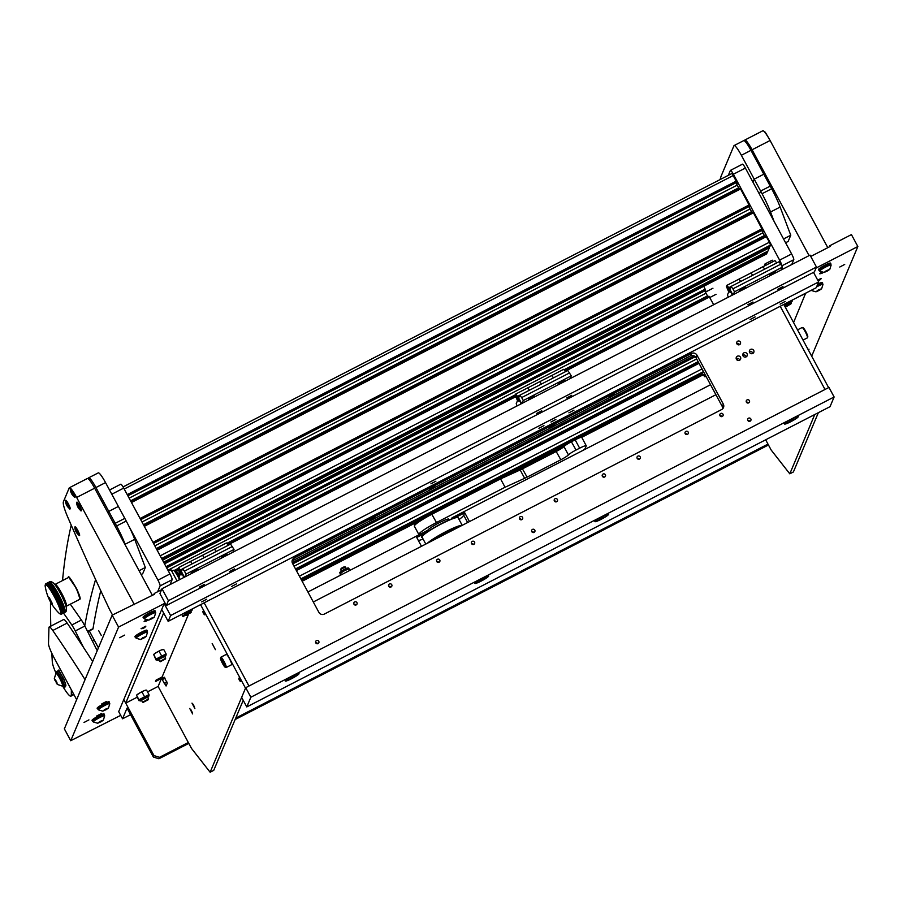 <?xml version="1.0" encoding="UTF-8"?>
<svg xmlns="http://www.w3.org/2000/svg" width="903" height="903" viewBox="0 0 903 903"><rect width="100%" height="100%" fill="white"/><g stroke="black" fill="none" stroke-linecap="round" stroke-linejoin="round"><path stroke-width="1.35" d="M839.767 267.028L844.7 264.432L839.767 267.028M808.298 349.879L809.009 349.201L808.05 349.427M84.013 722.479L88.934 719.883L84.013 722.479M119.693 637.71L124.614 635.114L119.693 637.71M144.119 621.399L146.286 619.853L144.198 621.433A5.463 5.463 0 0 0 147.832 620.135M819.552 273.699L821.719 272.153L819.631 273.733A5.463 5.463 0 0 0 823.265 272.435M145.857 626.14L141.139 628.702A5.463 5.463 0 0 0 145.846 626.174L141.06 628.669M101.475 713.494L96.756 716.056A5.463 5.463 0 0 0 101.452 713.528L96.666 716.023M106.52 701.462L101.858 703.945A5.463 5.463 0 0 0 106.554 701.417L101.768 703.911M428.575 531.043L428.078 530.117L307.912 591.984M451.602 518.92L452.087 517.769L710.537 384.723M816.041 268.044L857.85 246.519L851.427 234.599L829.71 245.774L829.214 246.948M64.373 728.845L112.153 615.169L118.575 627.088L165.08 603.148L164.177 603.622L170.599 615.541L168.15 621.354L161.727 609.435L118.699 711.643L122.548 718.799L130.563 714.679M161.547 589.727L154.278 593.474L154.661 594.197L112.153 615.169M154.278 593.474L153.781 594.648M810.759 256.441L830.094 246.496L829.71 245.774M857.85 246.519L811.684 356.177M64.327 728.755L70.75 740.686L118.575 627.088M70.75 740.686L120.697 715.357M821.29 278.429L817.633 280.009L821.245 278.508M469.47 521.584L464.729 512.78L463.702 515.207A27.293 3.33 -28.3 0 1 459.096 519.564M423.089 539.068A27.293 3.33 -28.3 0 1 418.394 540.57M426.476 532.477L416.734 537.488L421.475 546.292M452.516 518.57L452.087 517.769M455.225 517.667L464.729 512.78M720.097 179.584A4095.003 609.209 62.8 0 1 721.068 176.277L733.925 145.778A13.647 2.032 -117.2 0 1 734.094 145.564L743.7 140.62A13.647 2.032 62.8 0 1 750.969 150.338L741.363 155.282A13.647 2.032 -117.2 0 0 734.094 145.564M759.367 194.055L760.631 191.064L741.363 155.282M760.631 191.064L770.236 186.12L750.969 150.338M785.587 242.76L788.138 241.451L790.757 235.243L780.136 207.058L770.541 212.002A27.304 4.063 -117.2 0 0 762.053 193.716L754.208 179.144L752.944 182.135M783.544 238.956L790.757 235.243M774.052 221.325L770.541 212.002M762.053 193.716L771.659 188.772L763.814 174.2L754.208 179.144M771.659 188.772A27.304 4.063 62.8 0 1 780.136 207.058M100.775 590.731A5460.012 812.271 -117.2 0 0 93.02 628.669A16.378 2.438 62.8 0 1 92.738 629.177L87.726 631.75M95.594 579.512A5460.012 812.271 -117.2 0 0 84.758 625.824M62.521 580.561A4095.003 609.209 62.8 0 1 71.224 525.162M114.489 525.027L115.2 523.322L95.932 487.541A13.647 2.032 -117.2 0 0 88.663 477.822A13.647 2.032 -117.2 0 0 88.494 478.026L88.189 478.737M88.663 477.822L98.269 472.879A13.647 2.032 62.8 0 1 105.538 482.597L95.932 487.541M115.2 523.322L124.806 518.378L105.538 482.597M141.139 574.511L142.708 573.71L145.327 567.502L134.716 539.317L125.111 544.249A27.304 4.063 -117.2 0 0 116.622 525.964L108.778 511.391L108.067 513.096M139.085 570.707L145.327 567.502M125.743 545.92L125.111 544.249M116.622 525.964L126.228 521.02L118.383 506.448L108.778 511.391M126.228 521.02A27.304 4.063 62.8 0 1 134.716 539.317M60.524 673.57L58.955 670.511M64.102 679.835L62.533 676.776M64.271 686.754L64.519 687.025A5.463 5.463 0 0 1 64.136 686.686L64.847 687.409L64.723 686.528M51.832 653.32A4095.003 609.209 -117.2 0 0 52.318 662.08A19.934 2.969 -117.2 0 0 56.065 673.333M62.623 686.077A19.934 2.969 -117.2 0 0 70.931 696.157A19.934 2.969 -117.2 0 0 71.281 695.479A19.934 2.969 -117.2 0 0 71.303 695.118A5460.012 812.271 62.8 0 1 71.36 689.836M83.516 647.451L75.265 630.971A9.561 1.422 -117.2 0 0 71.8 624.989A409.499 60.919 -117.2 0 0 63.492 613.069M50.5 601.917A4095.003 609.209 -117.2 0 0 50.782 626.151M97.208 650.657L84.859 626.027A9.561 1.422 -117.2 0 0 81.394 620.045A409.499 60.919 -117.2 0 0 70.299 604.186M736.622 358.514L737.503 360.162A5.463 0.813 -117.2 0 0 737.616 360.353M791.739 264.545L793.782 259.692L781.817 265.843M781.795 265.809A5.463 0.813 -117.2 0 0 779.616 260.132L733.371 174.245A5.463 0.813 -117.2 0 0 730.471 170.362A5.463 0.813 -117.2 0 0 730.392 170.441L728.326 175.34M779.616 260.132L791.615 253.946L745.37 168.06L733.371 174.245M791.615 253.946A5.463 0.813 62.8 0 1 793.782 259.692M742.401 164.267A5.463 0.813 62.8 0 1 742.469 164.177A5.463 0.813 62.8 0 1 745.37 168.06M89.318 630.937L98.404 647.812M170.069 584.568L172.112 579.715L160.113 585.889A5.463 0.813 -117.2 0 0 157.946 580.155L128.994 526.381M157.653 591.736L160.113 585.889M157.946 580.155L169.956 573.969L123.711 488.094L111.791 494.223M169.956 573.969A5.463 0.813 62.8 0 1 172.112 579.715M120.731 484.29A5.463 0.813 62.8 0 1 120.799 484.2A5.463 0.813 62.8 0 1 123.711 488.094M134.366 604.638L76.653 497.463A13.647 2.032 -117.2 0 0 69.384 487.744A13.647 2.032 -117.2 0 0 69.215 487.959L63.402 501.752A27.304 4.063 -117.2 0 0 67.827 517.329A545.999 81.225 62.8 0 0 109.579 609.536L112.514 614.977M152.37 595.37L94.657 488.196L76.653 497.463M69.384 487.744L87.388 478.477A13.647 2.032 62.8 0 1 94.657 488.196M747.65 144.74L747.232 143.25L748.429 144.852L749.208 147.245M827.803 247.67L770.09 140.496L752.086 149.763A13.647 2.032 -117.2 0 0 744.817 140.044A13.647 2.032 -117.2 0 0 744.648 140.258L744.411 140.812M809.077 255.617L752.086 149.763M744.817 140.044L762.821 130.777A13.647 2.032 62.8 0 1 770.09 140.496M52.758 630.486A13.647 2.032 -117.2 0 0 49.213 626.964L63.605 619.548A13.647 2.032 62.8 0 1 67.161 623.081L52.758 630.486A409.499 60.919 62.8 0 1 85.029 679.587M92.637 661.504A409.499 60.919 -117.2 0 0 67.161 623.081M76.608 699.588L53.977 657.553A13.647 2.032 -117.2 0 1 48.491 643.658L48.954 627.619A13.647 2.032 -117.2 0 1 49.213 626.964M574.41 438.881L575.155 439.829L571.554 441.68A8.195 1.005 151.7 0 0 563.946 446.556A8.195 1.005 -28.3 0 1 556.338 451.421L522.6 468.781A8.195 1.005 -28.3 0 1 520.173 469.966L500.555 478.895L505.059 487.248L524.666 478.308L520.173 469.966L519.022 469.21A9.561 1.163 151.7 0 0 521.855 467.833L555.593 450.462A9.561 1.163 151.7 0 0 564.465 444.784A6.829 0.835 -28.3 0 1 570.809 440.732L574.41 438.881A6.829 0.835 -28.3 0 1 579.816 436.792L581.645 437.323A8.195 1.005 151.7 0 0 575.155 439.829L579.647 448.181L576.046 450.033A8.195 1.005 151.7 0 0 568.438 454.898A8.195 1.005 -28.3 0 1 560.831 459.762L527.092 477.134A8.195 1.005 -28.3 0 1 524.666 478.308M581.645 437.323A8.195 1.005 151.7 0 1 581.758 437.402L586.25 445.755A8.195 1.005 151.7 0 1 586.239 445.924L585.167 448.475A8.195 1.005 151.7 0 1 582.762 450.495M499.607 478.048L500.555 478.895L431.984 514.202A18.432 2.246 151.7 0 0 414.375 525.896L414.928 524.079A17.067 2.088 -28.3 0 1 431.239 513.243L499.607 478.048L519.022 469.21M530.411 477.439A8.195 1.005 -28.3 0 1 533.47 475.87M586.25 445.755A8.195 1.005 151.7 0 0 579.647 448.181M419.127 534.734A18.432 2.246 -28.3 0 1 418.879 534.553A18.432 2.246 -28.3 0 1 436.476 522.544L505.059 487.248M414.375 525.896A18.432 2.246 151.7 0 0 414.375 526.201L418.879 534.553M435.133 539.26A13.647 1.671 -28.3 0 1 444.411 533.662A13.647 1.671 -28.3 0 1 454.909 529.079M428.812 530.885L428.169 529.677A12.281 1.501 -28.3 0 1 438.271 523.243A12.281 1.501 -28.3 0 1 448.407 518.977L448.96 520.015M153.984 755.597L159.515 757.324L158.905 758.768L153.375 757.041L153.984 755.597L123.801 699.532L125.72 703.11L137.087 697.263M159.515 757.324L188.321 742.492M235.751 718.077L767.979 444.095M313.296 601.985L715.921 394.713M122.548 718.799L127.041 708.144L153.375 757.041M158.905 758.768L188.795 743.383M235.141 719.533L768.453 444.987M814.754 414.545L789.798 473.827L771.185 450.055L765.676 439.806M825.015 389.475L780.215 306.275L825.015 389.475M793.568 322.529L805.668 293.17M805.815 293.441L799.392 296.41M789.798 473.827L793.398 471.964L818.355 412.682M783.815 304.424L828.615 387.624M194.563 707.162L193.016 704.159M192.316 712.49L190.781 709.487M212.182 643.534L215.411 649.663L212.182 643.534M191.989 703.121L194.867 708.595L191.989 703.121M189.743 708.46L192.621 713.934L189.743 708.46M240.808 681.663L238.889 678.119A4.097 4.097 0 0 0 240.695 681.641L238.889 678.119M204.834 614.864L202.927 611.32A4.097 4.097 0 0 0 204.733 614.841L202.927 611.32M243.223 700.322L213.729 770.372L210.128 772.223L191.526 748.452L158.127 686.427L147.528 691.879M248.957 686.02L204.157 602.82L248.957 686.02M164.177 603.622L161.727 609.435L163.657 613.013L125.72 703.11M161.49 678.435L155.497 681.528L156.106 680.072L162.1 676.979L163.262 679.124L164.12 677.137L167.292 683.153L166.073 685.998L161.49 678.435L158.127 686.427M188.366 614.593L162.1 676.979M200.556 604.671L245.514 688.176L210.128 772.223M163.262 679.124L165.114 678.176M742.797 355.319A2.325 2.28 -157.2 0 1 746.296 356.787M743.022 355.895A2.325 2.28 22.8 0 0 747.199 355.748A2.325 2.28 22.8 0 0 744.941 352.565A2.325 2.28 22.8 0 0 743.022 355.895M749.4 351.922A2.325 2.28 -157.2 0 1 752.899 353.389M749.614 352.497A2.325 2.28 22.8 0 0 753.802 352.351A2.325 2.28 22.8 0 0 751.544 349.168A2.325 2.28 22.8 0 0 749.614 352.497M736.205 358.717A2.325 2.28 -157.2 0 1 739.692 360.184M736.419 359.292A2.325 2.28 22.8 0 0 740.595 359.146A2.325 2.28 22.8 0 0 738.338 355.963A2.325 2.28 22.8 0 0 736.419 359.292M372.51 518.254L374.711 517.442L369.903 520.026L372.51 518.254M612.539 394.69L614.74 393.877L612.132 395.661L609.931 396.462L612.539 394.69M736.78 343.558A1.975 1.941 -157.2 0 1 739.467 344.698M740.37 342.023A1.975 1.941 -157.2 0 1 738.733 344.867A1.975 1.941 -157.2 0 1 736.814 342.147A1.975 1.941 -157.2 0 1 740.37 342.023M315.768 642.868A1.704 1.671 22.8 0 0 318.838 642.755A1.704 1.671 22.8 0 0 317.179 640.419A1.704 1.671 22.8 0 0 315.768 642.868A1.704 1.671 22.8 0 1 317.732 643.715M531.788 531.664A1.704 1.671 22.8 0 0 534.869 531.551A1.704 1.671 22.8 0 0 533.21 529.214A1.704 1.671 22.8 0 0 531.788 531.664M747.819 420.459A1.704 1.671 22.8 0 0 750.89 420.346A1.704 1.671 22.8 0 0 749.23 418.01A1.704 1.671 22.8 0 0 747.819 420.459M552.534 425.55L554.848 424.703L549.803 427.424L552.534 425.55M432.526 487.338L434.84 486.48L432.097 488.354L429.783 489.2L432.526 487.338M722.287 416.464A1.704 1.671 22.8 0 0 722.626 413.743A1.704 1.671 22.8 0 0 719.917 414.308A1.704 1.671 22.8 0 0 722.287 416.464M721.948 416.588A1.704 1.671 22.8 0 0 719.996 415.775M687.488 434.377A1.704 1.671 22.8 0 0 687.826 431.657A1.704 1.671 22.8 0 0 685.106 432.221A1.704 1.671 22.8 0 0 687.488 434.377M687.149 434.512A1.704 1.671 22.8 0 0 685.196 433.688M639.482 459.085A1.704 1.671 22.8 0 0 639.821 456.365A1.704 1.671 22.8 0 0 637.1 456.941A1.704 1.671 22.8 0 0 639.482 459.085M639.143 459.221A1.704 1.671 22.8 0 0 637.191 458.397M604.671 477.01A1.704 1.671 22.8 0 0 605.01 474.289A1.704 1.671 22.8 0 0 602.301 474.854A1.704 1.671 22.8 0 0 604.671 477.01M604.333 477.134A1.704 1.671 22.8 0 0 602.391 476.321M556.666 501.718A1.704 1.671 22.8 0 0 557.004 498.998A1.704 1.671 22.8 0 0 554.295 499.562A1.704 1.671 22.8 0 0 556.666 501.718M556.327 501.854A1.704 1.671 22.8 0 0 554.386 501.03M521.866 519.631A1.704 1.671 22.8 0 0 522.205 516.911A1.704 1.671 22.8 0 0 519.496 517.487A1.704 1.671 22.8 0 0 521.866 519.631M521.528 519.767A1.704 1.671 22.8 0 0 519.575 518.943M473.861 544.351A1.704 1.671 22.8 0 0 474.199 541.631A1.704 1.671 22.8 0 0 471.49 542.195A1.704 1.671 22.8 0 0 473.861 544.351M473.522 544.475A1.704 1.671 22.8 0 0 471.569 543.651M439.061 562.264A1.704 1.671 22.8 0 0 439.4 559.544A1.704 1.671 22.8 0 0 436.68 560.108A1.704 1.671 22.8 0 0 439.061 562.264M438.723 562.388A1.704 1.671 22.8 0 0 436.77 561.576M391.055 586.973A1.704 1.671 22.8 0 0 391.394 584.252A1.704 1.671 22.8 0 0 388.674 584.828A1.704 1.671 22.8 0 0 391.055 586.973M390.717 587.108A1.704 1.671 22.8 0 0 388.764 586.284M356.245 604.897A1.704 1.671 22.8 0 0 356.583 602.177A1.704 1.671 22.8 0 0 353.874 602.741A1.704 1.671 22.8 0 0 356.245 604.897M355.906 605.021A1.704 1.671 22.8 0 0 353.965 604.197M748.689 402.873A1.704 1.671 22.8 0 0 749.027 400.153A1.704 1.671 22.8 0 0 746.318 400.718A1.704 1.671 22.8 0 0 748.689 402.873M748.35 402.998A1.704 1.671 22.8 0 0 746.409 402.174M533.752 532.51A1.704 1.671 22.8 0 0 531.811 531.698M749.783 421.306A1.704 1.671 22.8 0 0 747.831 420.482M292.053 561.282A4.097 4.018 -157.2 0 1 293.182 560.413L690.434 355.917A4.097 4.018 -157.2 0 1 695.953 357.644L722.287 406.553A4.097 4.018 -157.2 0 1 722.772 408.698M696.981 355.218A4.097 4.018 22.8 0 0 691.45 353.491L294.209 557.986A4.097 4.018 22.8 0 0 292.538 563.427L318.872 612.324A4.097 4.018 22.8 0 0 324.391 614.051L721.632 409.556A4.097 4.018 22.8 0 0 723.314 404.126L696.981 355.218L695.953 357.644M752.955 302.02L747.91 304.672L752.955 302.02M234.498 568.913L229.452 571.565L234.498 568.913M782.957 286.567L777.912 289.231L782.957 286.567M204.496 584.354L199.45 587.006L204.496 584.354M541.732 410.752L536.687 413.405L541.732 410.752M571.734 395.311L566.689 397.963L571.734 395.311M161.976 588.733L168.398 600.664L166.355 605.507L159.933 593.576L161.976 588.733L810.036 255.12L816.459 267.051L168.398 600.664M816.459 267.051L814.427 271.893L166.355 605.507M755.156 316.897L750.111 319.56L755.156 316.897M236.699 583.789L231.653 586.453L236.699 583.789M785.159 301.455L780.113 304.108L785.159 301.455M206.697 599.242L201.651 601.895L206.697 599.242M543.933 425.629L538.888 428.293L543.933 425.629M573.936 410.188L568.89 412.84L573.936 410.188M550.954 422.017L555.876 419.421L550.954 422.017M430.945 483.805L435.867 481.209L430.945 483.805M813.513 272.356L818.671 281.928L816.222 287.741L168.15 621.354M818.671 281.928L170.599 615.541M784.515 423.846A7.834 0.959 151.7 0 0 784.504 423.879A7.834 0.959 151.7 0 0 790.904 421.645A7.834 0.959 151.7 0 0 798.286 416.757A7.834 0.959 151.7 0 0 798.184 416.509A7.834 0.959 151.7 0 0 791.039 419.41A7.834 0.959 151.7 0 0 784.515 423.846M594.896 521.46A7.834 0.959 151.7 0 0 594.885 521.494A7.834 0.959 151.7 0 0 601.285 519.259A7.834 0.959 151.7 0 0 608.667 514.371A7.834 0.959 151.7 0 0 608.566 514.123A7.834 0.959 151.7 0 0 601.421 517.024A7.834 0.959 151.7 0 0 594.896 521.46M285.269 680.851A7.834 0.959 151.7 0 0 285.246 680.885A7.834 0.959 151.7 0 0 291.658 678.65A7.834 0.959 151.7 0 0 299.028 673.762A7.834 0.959 151.7 0 0 298.927 673.525A7.834 0.959 151.7 0 0 291.782 676.415A7.834 0.959 151.7 0 0 285.269 680.851M474.888 583.236A7.834 0.959 151.7 0 0 474.876 583.27A7.834 0.959 151.7 0 0 481.276 581.035A7.834 0.959 151.7 0 0 488.647 576.148A7.834 0.959 151.7 0 0 488.557 575.911A7.834 0.959 151.7 0 0 481.412 578.8A7.834 0.959 151.7 0 0 474.888 583.236M246.779 706.925L241.643 697.376L245.718 687.691L250.853 697.229L246.779 706.925L830.038 406.666L834.124 396.981L250.853 697.229M834.124 396.981L828.977 387.432L245.718 687.691M705.638 290.405L166.66 567.863L705.638 290.416L703.764 286.274M704.882 290.8A4.097 0.61 -117.2 0 0 706.022 293.215L167.924 570.211M707.929 296.703A4.097 0.61 -117.2 0 1 707.478 295.913L706.022 293.215M713.697 304.717L708.934 296.184L564.612 370.49L708.934 296.184M768.972 246.756L769.356 247.806L767.956 251.068M766.94 251.598L766.749 253.833M123.068 486.954L732.006 173.455L736.837 182.327L127.865 495.815L736.837 182.316M736.08 182.711A4.097 0.61 -117.2 0 0 737.22 185.126L738.677 187.835A4.097 0.61 -117.2 0 0 739.117 188.625M740.133 188.095L131.014 501.662L740.133 188.095L749.682 206.189L140.71 519.665L749.682 206.189M748.926 206.573A4.097 0.61 -117.2 0 0 750.066 208.977L751.522 211.686A4.097 0.61 -117.2 0 0 751.962 212.476M752.978 211.957L143.859 525.523L752.978 211.957L762.527 230.039L153.555 543.527L762.527 230.039M761.771 230.434A4.097 0.61 -117.2 0 0 762.911 232.839L764.367 235.548A4.097 0.61 -117.2 0 0 764.807 236.338M765.823 235.807L156.704 549.374L765.823 235.807L769.424 242.196L770.507 245.063L769.988 246.226M764.254 131.601A4.854 0.722 62.8 0 1 764.322 131.533A4.854 0.722 62.8 0 1 764.615 131.635A4.854 0.722 62.8 0 1 766.895 134.976A4.854 0.722 62.8 0 1 767.211 135.585M74.836 497.327A4.854 0.722 -117.2 0 0 72.917 492.225A4.854 0.722 -117.2 0 0 70.332 488.783A4.854 0.722 -117.2 0 0 70.276 488.85A4.854 0.722 -117.2 0 0 70.242 489.087L74.475 497.305A4.854 0.722 -117.2 0 0 74.768 497.406A4.854 0.722 -117.2 0 0 74.836 497.327A10.915 10.712 -157.2 0 1 71.563 493.602A10.915 10.712 22.8 0 1 70.276 488.85M74.768 497.406L75.051 497.271A4.854 0.722 -117.2 0 0 73.188 492.09A4.854 0.722 -117.2 0 0 70.603 488.636L70.332 488.783M45.929 583.778L45.534 584.715A16.378 2.438 62.8 0 0 45.331 584.851L45.545 584.038A17.067 2.54 62.8 0 0 45.522 584.106L45.195 585.133A16.378 2.438 62.8 0 1 45.218 585.076A16.378 2.438 62.8 0 1 45.331 584.851L45.681 583.857A17.067 2.54 62.8 0 1 45.726 583.835L48.13 582.593A17.067 2.54 62.8 0 1 48.333 582.548L45.929 583.778A17.067 2.54 62.8 0 1 45.997 583.778L48.401 582.548A17.067 2.54 62.8 0 1 48.649 582.616L46.256 583.846A17.067 2.54 62.8 0 1 46.335 583.891L48.739 582.649A17.067 2.54 62.8 0 1 49.055 582.841L46.651 584.083A17.067 2.54 62.8 0 1 46.753 584.151L49.157 582.92A17.067 2.54 62.8 0 1 49.518 583.225L47.125 584.455A17.067 2.54 62.8 0 1 47.238 584.568L49.642 583.327A17.067 2.54 62.8 0 1 50.06 583.756L47.656 584.986A17.067 2.54 62.8 0 1 47.791 585.133L50.184 583.891A17.067 2.54 62.8 0 1 50.658 584.433L48.254 585.663A17.067 2.54 62.8 0 1 48.401 585.833L50.794 584.602A17.067 2.54 62.8 0 1 51.302 585.234L48.909 586.476A17.067 2.54 62.8 0 1 49.055 586.679L51.46 585.437A17.067 2.54 62.8 0 1 52.002 586.182L49.609 587.413A17.067 2.54 62.8 0 1 49.767 587.639L52.171 586.408A17.067 2.54 62.8 0 1 52.746 587.232L50.342 588.474A17.067 2.54 62.8 0 1 50.512 588.722L52.916 587.492A17.067 2.54 62.8 0 1 53.514 588.395L51.11 589.636A17.067 2.54 62.8 0 1 51.29 589.907L53.695 588.677A17.067 2.54 62.8 0 1 54.315 589.659L51.911 590.901A17.067 2.54 62.8 0 1 52.092 591.194L54.496 589.964A17.067 2.54 62.8 0 1 55.128 591.002L52.724 592.244A17.067 2.54 62.8 0 1 52.916 592.56L55.309 591.318A17.067 2.54 62.8 0 1 55.952 592.424L53.548 593.655A17.067 2.54 62.8 0 1 53.728 593.982L56.133 592.752A17.067 2.54 62.8 0 1 56.776 593.892L54.372 595.122A17.067 2.54 62.8 0 1 54.552 595.461L56.957 594.23A17.067 2.54 62.8 0 1 57.589 595.393L55.185 596.635A17.067 2.54 62.8 0 1 55.365 596.973L57.769 595.743A17.067 2.54 62.8 0 1 58.379 596.928L55.986 598.17A17.067 2.54 62.8 0 1 56.155 598.52L58.56 597.278A17.067 2.54 62.8 0 1 59.158 598.475L56.754 599.705A17.067 2.54 62.8 0 1 56.844 599.885A17.067 2.54 62.8 0 1 56.923 600.055L59.327 598.824A17.067 2.54 62.8 0 1 59.891 600.01L57.499 601.24A17.067 2.54 62.8 0 1 57.657 601.59L60.061 600.348A17.067 2.54 62.8 0 1 60.591 601.522L58.198 602.752A17.067 2.54 62.8 0 1 58.345 603.091L60.749 601.85A17.067 2.54 62.8 0 1 61.246 602.99L58.842 604.22A17.067 2.54 62.8 0 1 58.988 604.547L61.381 603.317A17.067 2.54 62.8 0 1 61.844 604.412L59.44 605.642A17.067 2.54 62.8 0 1 59.564 605.958L61.968 604.717A17.067 2.54 62.8 0 1 62.375 605.755L59.982 606.997A17.067 2.54 62.8 0 1 60.095 607.29L62.488 606.048A17.067 2.54 62.8 0 1 62.849 607.03L60.445 608.261A17.067 2.54 62.8 0 1 60.546 608.532L62.95 607.301A17.067 2.54 62.8 0 1 63.255 608.204L60.851 609.435A17.067 2.54 62.8 0 1 60.93 609.683L63.334 608.453A17.067 2.54 62.8 0 1 63.571 609.265L61.178 610.496A17.067 2.54 62.8 0 1 61.235 610.721L63.639 609.491A17.067 2.54 62.8 0 1 63.82 610.214L61.427 611.444A17.067 2.54 62.8 0 1 61.472 611.647L63.865 610.405A17.067 2.54 62.8 0 1 63.989 611.038L61.585 612.268A17.067 2.54 62.8 0 1 61.618 612.437L64.011 611.196A17.067 2.54 62.8 0 1 64.068 611.715L61.675 612.956A17.067 2.54 62.8 0 1 61.675 613.092L64.079 611.85A17.067 2.54 62.8 0 1 64.068 612.257L61.675 613.498A17.067 2.54 62.8 0 1 61.664 613.6L64.057 612.358A17.067 2.54 62.8 0 1 63.989 612.652L61.585 613.882A17.067 2.54 62.8 0 1 61.562 613.95L63.955 612.719A17.067 2.54 62.8 0 1 63.82 612.889L61.427 614.13A17.067 2.54 62.8 0 1 61.381 614.153L63.774 612.923A17.067 2.54 62.8 0 1 63.763 612.934A17.067 2.54 62.8 0 1 63.695 612.956M61.314 614.142L61.178 614.209A17.067 2.54 62.8 0 1 61.111 614.209L60.095 613.882A16.378 2.438 62.8 0 1 60.038 613.871A16.378 2.438 62.8 0 1 59.733 613.724A16.378 2.438 62.8 0 1 59.316 613.419A16.378 2.438 62.8 0 1 58.887 613.035A16.378 2.438 62.8 0 1 58.819 612.956M60.862 614.13L60.095 613.882L60.851 614.142M56.754 599.705L55.738 599.411A16.378 2.438 62.8 0 1 56.11 600.156A16.378 2.438 62.8 0 1 56.46 600.89L56.923 600.055M49.846 600.371L48.988 597.402L52.205 603.633L49.846 600.371M49.225 597.56L52.205 603.351M48.13 582.593A17.067 2.54 62.8 0 1 48.141 582.593L49.338 581.972A17.067 2.54 62.8 0 1 60.433 598.034A17.067 2.54 62.8 0 1 64.96 612.313L63.763 612.934M55.986 598.17L54.993 597.933A16.378 2.438 62.8 0 1 55.738 599.411L58.74 597.876L59.158 598.475M58.56 597.278L58.74 597.876M55.738 599.411L56.155 598.52M55.185 596.635L54.214 596.477A16.378 2.438 62.8 0 1 54.993 597.933L57.995 596.398L58.379 596.928M57.769 595.743L57.995 596.398M54.993 597.933L55.365 596.973M54.372 595.122L53.435 595.043A16.378 2.438 62.8 0 1 54.214 596.477L57.589 595.393M56.957 594.23L57.216 594.93M54.214 596.477L54.552 595.461M53.548 593.655L52.645 593.643A16.378 2.438 62.8 0 1 53.435 595.043L56.776 593.892M56.133 592.752L56.437 593.497M53.435 595.043L53.728 593.982M52.724 592.244L51.855 592.312A16.378 2.438 62.8 0 1 52.645 593.643L55.952 592.424M55.309 591.318L55.647 592.097M52.645 593.643L52.916 592.56M51.911 590.901L51.076 591.047A16.378 2.438 62.8 0 1 51.855 592.312L55.128 591.002M54.496 589.964L54.857 590.765M51.855 592.312L52.092 591.194M51.11 589.636L50.32 589.873A16.378 2.438 62.8 0 1 51.076 591.047L54.315 589.659M53.695 588.677L54.078 589.512M51.076 591.047L51.29 589.907M50.342 588.474L49.597 588.79A16.378 2.438 62.8 0 1 50.32 589.873L53.514 588.395M52.916 587.492L53.322 588.327M50.32 589.873L50.512 588.722M49.609 587.413L48.897 587.819A16.378 2.438 62.8 0 1 49.597 588.79L52.746 587.232M52.171 586.408L52.588 587.255M49.597 588.79L49.767 587.639M51.46 585.437L51.877 586.239M48.909 586.476L48.243 586.973A16.378 2.438 62.8 0 1 48.897 587.819L49.055 586.679M50.794 584.602L51.178 585.302M48.254 585.663L47.633 586.239A16.378 2.438 62.8 0 1 48.243 586.973L48.401 585.833M50.184 583.891L50.523 584.489M47.656 584.986L47.091 585.641A16.378 2.438 62.8 0 1 47.633 586.239L47.791 585.133M47.125 584.455L46.595 585.189A16.378 2.438 62.8 0 1 47.091 585.641L47.238 584.568M46.651 584.083L46.166 584.884A16.378 2.438 62.8 0 1 46.595 585.189L46.753 584.151M46.256 583.846L45.816 584.726A16.378 2.438 62.8 0 1 46.166 584.884L46.335 583.891M45.726 583.835L45.534 584.715A16.378 2.438 62.8 0 1 45.816 584.726L45.997 583.778M45.522 584.106L45.195 585.133A16.378 2.438 62.8 0 0 45.15 585.562A16.378 2.438 62.8 0 0 45.184 586.137A16.378 2.438 62.8 0 0 45.229 586.499C46.956 596.793 51.505 605.642 58.887 613.035M61.178 614.209L60.377 613.893A16.378 2.438 62.8 0 1 60.095 613.882M60.377 613.893L61.381 614.153L60.58 613.758A16.378 2.438 62.8 0 1 60.377 613.893L60.614 613.769M61.585 613.882L60.704 613.476A16.378 2.438 62.8 0 1 60.58 613.758L61.562 613.95M61.675 613.498L60.761 613.035A16.378 2.438 62.8 0 1 60.704 613.476L61.664 613.6M61.675 612.956L60.727 612.471A16.378 2.438 62.8 0 1 60.761 613.035L61.675 613.092M61.585 612.268L60.614 611.76A16.378 2.438 62.8 0 1 60.727 612.471L61.618 612.437M63.741 610.473L63.989 611.038M61.427 611.444L60.422 610.925A16.378 2.438 62.8 0 1 60.614 611.76L61.472 611.647M63.515 609.559L63.82 610.214M61.178 610.496L60.162 609.965A16.378 2.438 62.8 0 1 60.422 610.925L61.235 610.721M63.199 608.509L63.571 609.265M60.851 609.435L59.812 608.904A16.378 2.438 62.8 0 1 60.162 609.965L60.93 609.683M62.826 607.369L63.255 608.204M60.445 608.261L59.406 607.742A16.378 2.438 62.8 0 1 59.812 608.904L60.546 608.532M59.982 606.997L58.932 606.489A16.378 2.438 62.8 0 1 59.406 607.742L62.409 606.195L62.849 607.03M59.406 607.742L60.095 607.29M59.44 605.642L58.39 605.168A16.378 2.438 62.8 0 1 58.932 606.489L61.935 604.942L62.375 605.755M58.932 606.489L59.564 605.958M58.842 604.22L57.792 603.78A16.378 2.438 62.8 0 1 58.39 605.168L61.393 603.622L61.844 604.412M58.39 605.168L58.988 604.547M58.198 602.752L57.149 602.357A16.378 2.438 62.8 0 1 57.792 603.78L60.794 602.233L61.246 602.99M57.792 603.78L58.345 603.091M57.499 601.24L56.46 600.89A16.378 2.438 62.8 0 1 57.149 602.357L60.151 600.811L60.591 601.522M57.149 602.357L57.657 601.59M56.46 600.89L59.463 599.344L59.891 600.01M517.487 399.318L518.943 401.259L516.448 396.406L517.487 399.318M520.873 403.98A6.829 1.016 -117.2 0 0 518.209 397.625L517.566 396.428L519.756 395.3M529.497 390.175L527.702 387.872L529.497 390.175M517.566 396.428L515.703 394.058L551.71 375.524L553.516 377.838L551.71 375.524L563.709 369.338L565.515 371.652M515.703 394.058L515.195 395.266L517.509 400.639L516.234 403.675L517.08 405.932M539.701 381.698L541.518 384.012L539.701 381.698M558.799 384.452L558.505 383.831L564.51 380.75M528.797 399.905L528.503 399.284L534.508 396.191M561.248 373.853L567.806 370.478L571.272 375.84L570.098 378.639M569.669 372.86L521.663 397.568L523.266 400.548L522.092 403.348M521.663 397.568L519.801 395.198L526.359 391.823M521.641 403.585L518.627 397.975L519.801 395.198M571.272 375.84L523.266 400.548M531.246 389.295L556.361 376.37M728.71 290.585L730.166 292.527L729.127 289.615L727.671 287.673L728.71 290.585M732.096 295.236A6.829 1.016 -117.2 0 0 729.432 288.892L728.789 287.696L730.978 286.567M740.72 281.443L738.925 279.14L740.72 281.443M728.789 287.696L726.926 285.325L762.933 266.791L764.739 269.105L762.933 266.791L774.932 260.606L776.738 262.92M726.926 285.325L726.418 286.533L728.732 291.906L727.457 294.931L728.303 297.2M750.924 272.966L752.741 275.28L750.924 272.966M770.022 275.72L769.728 275.099L775.733 272.006M740.02 291.161L739.726 290.54L745.731 287.459M772.471 265.121L779.029 261.746L782.495 267.107L781.321 269.907M780.892 264.127L732.886 288.836L734.489 291.816L733.315 294.615M732.886 288.836L731.024 286.454L737.582 283.091M732.864 294.841L729.85 289.242L731.024 286.454M782.495 267.107L734.489 291.816M742.469 280.562L767.584 267.638M180.25 572.92L181.706 574.861L180.668 571.949L179.212 570.007L180.25 572.92M183.636 577.581A6.829 1.016 -117.2 0 0 180.972 571.227L180.329 570.03L182.519 568.901M192.26 563.777L190.465 561.485L192.26 563.777M180.329 570.03L178.467 567.66L214.474 549.126L216.28 551.44L214.474 549.126L226.472 542.951L228.278 545.265M178.467 567.66L177.959 568.867L180.273 574.252L178.997 577.277L179.844 579.534M202.464 555.3L204.281 557.614L202.464 555.3M221.562 558.054L221.269 557.433L227.274 554.352M191.56 573.507L191.267 572.886L197.272 569.793M224.012 547.455L230.57 544.08L234.035 549.442L232.861 552.241M232.432 546.462L184.426 571.17L186.029 574.15L184.855 576.961M184.426 571.17L182.564 568.8L189.122 565.425M184.404 577.186L181.39 571.576L182.564 568.8M234.035 549.442L186.029 574.15M194.01 562.908L219.124 549.983M705.548 375.456L704.95 376.844L703.956 375.614M701.947 373.661L701.462 373.977L701.981 373.74A2.178 2.145 22.8 0 0 704.938 374.677L705.085 374.598M704.938 374.677L704.633 375.4L705.322 375.038M704.633 375.4A2.178 2.145 -157.2 0 1 701.687 374.474L701.597 374.327M168.376 571.046L170.994 569.703L177.056 580.968M179.189 576.803L178.184 575.2M179.02 577.344A8.195 1.219 -117.2 0 0 178.523 576.396A8.195 1.219 -117.2 0 0 174.166 570.561L174.008 570.64M179.054 577.141L176.762 573.382M179.765 575.459A4.978 0.745 -117.2 0 0 177.428 572.491L176.898 572.762M179.358 576.407L179.358 576.407A4.978 0.745 -117.2 0 0 176.988 572.942M177.744 574.342L178.963 576.396M764.085 266.193L765.055 263.89L772.257 260.188L773.013 261.599M765.055 263.89L765.812 265.301M173.173 570.324A8.872 1.321 62.8 0 1 173.252 570.267A8.872 1.321 62.8 0 1 178.184 576.983A8.872 1.321 62.8 0 1 179.528 579.692M223.786 662.61A5.113 0.756 -117.2 0 0 220.524 658.208A5.113 0.756 -117.2 0 0 222.115 662.7A5.113 0.756 -117.2 0 0 225.163 667.204A5.113 0.756 -117.2 0 0 223.786 662.61M220.524 658.208L220.806 657.305A5.802 0.858 62.8 0 1 220.896 657.192A5.802 0.858 62.8 0 1 224.497 662.305A5.802 0.858 62.8 0 1 226.201 667.509A5.802 0.858 62.8 0 1 226.055 667.509L225.163 667.204M226.201 667.509L231.597 664.721A5.802 0.858 -117.2 0 0 229.893 659.517A5.802 0.858 -117.2 0 0 226.292 654.404L220.896 657.192M221.54 659.845L224.362 665.466L221.54 659.845M222.443 660.94L221.799 661.267M223.933 663.705L223.21 664.077M802.259 327.518L803.151 327.812A5.113 0.756 62.8 0 1 805.837 331.627A5.113 0.756 62.8 0 1 807.779 336.808L807.508 337.711A5.802 0.858 -117.2 0 0 805.307 331.841A5.802 0.858 -117.2 0 0 802.259 327.518A5.802 0.858 -117.2 0 0 802.112 327.518L797.518 329.877M803.027 340.092L807.417 337.835A5.802 0.858 -117.2 0 0 807.508 337.711M185.284 613.43L192.023 610.259L185.284 613.43M184.63 614.232L183.896 614.029A4.775 0.587 -28.3 0 1 183.828 613.984A4.775 0.587 -28.3 0 1 184.641 613.114A4.775 0.587 -28.3 0 1 186.458 611.941M188.095 611.963L186.278 613.081L187.576 612.866L190.51 610.891L188.095 611.963M190.251 609.976A4.775 0.587 -28.3 0 1 192.237 609.446A4.775 0.587 -28.3 0 1 192.249 609.525L192.023 610.259M152.054 618.668L148.69 620.135L150.903 618.374L154.357 617.088L152.054 618.668M148.69 620.135L144.311 618.871A6.479 0.79 -28.3 0 1 144.277 618.837A6.479 0.79 -28.3 0 1 148.86 615.474A6.479 0.79 -28.3 0 1 155.7 612.685A6.479 0.79 -28.3 0 1 155.711 612.731L154.357 617.088M155.7 612.685L155.418 612.166A6.479 0.79 151.7 0 0 148.589 614.954A6.479 0.79 151.7 0 0 143.995 618.318L144.277 618.837M150.812 619.187L153.521 617.381L150.564 618.747M98.653 630.576L101.305 635.498L98.653 630.576M62.521 686.133L63.165 685.795A7.168 1.061 -117.2 0 0 60.998 679.248A7.168 1.061 -117.2 0 0 56.607 673.051L55.963 673.39A7.168 1.061 62.8 0 1 60.343 679.587A7.168 1.061 62.8 0 1 62.521 686.133A7.168 1.061 62.8 0 1 62.442 686.145L57.273 684.406L54.304 678.661L56.449 681.381L57.273 684.406M54.304 678.661L55.896 673.435A7.168 1.061 62.8 0 1 55.963 673.39M57.352 684.271L54.507 678.65L57.352 684.271M55.455 679.778L54.79 680.128M56.934 682.566L56.212 682.939M189.291 565.368A7.066 0.869 -28.3 0 1 193.863 563.02M785.52 422.841A7.066 0.869 151.7 0 0 785.102 423.507A7.066 0.869 151.7 0 0 790.791 421.396A7.066 0.869 151.7 0 0 797.541 416.802A7.066 0.869 151.7 0 0 796.762 416.791M789.233 421.204L793.398 419.071L789.233 421.204M165.226 656.086L158.025 659.879L165.226 656.086M153.713 654.506L153.713 654.506A5.463 0.666 151.7 0 1 156.433 652.497L161.231 650.025A5.463 0.666 151.7 0 0 156.433 652.497L153.679 654.573L156.501 659.822A5.463 0.666 151.7 0 0 156.501 659.946A5.463 0.666 151.7 0 0 156.546 659.98L156.242 659.991M153.679 654.573L156.038 659.946M156.512 658.829L166.107 653.885L166.107 654.878M159.176 651.402L161.547 655.804M163.545 649.449L163.104 649.449A5.463 0.666 151.7 0 0 161.231 650.025L163.748 649.494L166.107 653.885M156.501 659.822A5.463 0.666 -28.3 0 1 159.255 657.745A5.463 0.666 -28.3 0 1 164.064 655.273A5.463 0.666 -28.3 0 1 166.118 654.765A5.463 0.666 -28.3 0 1 166.118 654.822M148.103 696.777L140.891 700.57L148.103 696.777M136.59 695.197L136.579 695.208A5.463 0.666 151.7 0 0 136.579 695.197A5.463 0.666 151.7 0 1 139.299 693.188L144.108 690.716A5.463 0.666 151.7 0 0 139.299 693.188L136.545 695.265L139.378 700.514A5.463 0.666 151.7 0 0 139.378 700.638A5.463 0.666 151.7 0 0 139.423 700.672L139.118 700.683M136.545 695.265L138.915 700.638M139.378 699.52L148.984 694.576L148.972 695.57M142.053 692.093L144.412 696.495M146.41 690.14L145.981 690.129A5.463 0.666 151.7 0 0 144.108 690.716L146.613 690.185L148.984 694.576M139.378 700.514A5.463 0.666 -28.3 0 1 142.132 698.437A5.463 0.666 -28.3 0 1 146.929 695.965A5.463 0.666 -28.3 0 1 148.984 695.457A5.463 0.666 -28.3 0 1 148.995 695.513A5.441 0.666 -28.3 0 1 149.006 695.66M62.747 686.009A7.845 1.163 -117.2 0 0 63.278 686.404A7.845 1.163 -117.2 0 0 61.099 679.237A7.845 1.163 -117.2 0 0 56.178 672.611A7.845 1.163 -117.2 0 0 56.189 673.266M56.178 672.611L56.46 671.708A8.533 1.264 62.8 0 1 56.584 671.527A8.533 1.264 62.8 0 1 61.81 678.909A8.533 1.264 62.8 0 1 64.395 686.698A8.533 1.264 62.8 0 1 64.181 686.698L63.278 686.404M62.634 677.273A8.533 1.264 -117.2 0 0 60.332 673.356M59.53 672.238A8.533 1.264 -117.2 0 0 57.905 670.85L56.584 671.527M64.395 686.698L65.716 686.02A8.533 1.264 -117.2 0 0 63.695 679.395M144.04 618.115L143.475 617.945A6.829 0.835 -28.3 0 1 143.374 617.878A6.829 0.835 -28.3 0 1 149.898 613.43A6.829 0.835 -28.3 0 1 155.395 611.41A6.829 0.835 -28.3 0 1 155.395 611.523L155.226 612.087M143.374 617.878L143.058 617.291A6.829 0.835 -28.3 0 1 149.571 612.844A6.829 0.835 -28.3 0 1 155.079 610.812L155.395 611.41M340.6 569.5L345.352 566.937M60.704 673.672L59.011 670.455M701.845 374.102L699.678 375.129L701.789 374.226M106.136 709.656L102.773 711.124L104.985 709.363L108.439 708.076L106.136 709.656M102.773 711.124L98.393 709.86A6.479 0.79 -28.3 0 1 98.359 709.826A6.479 0.79 -28.3 0 1 102.942 706.462A6.479 0.79 -28.3 0 1 109.782 703.674A6.479 0.79 -28.3 0 1 109.794 703.719L108.439 708.076M109.782 703.674L109.5 703.155A6.479 0.79 151.7 0 0 102.671 705.943A6.479 0.79 151.7 0 0 98.077 709.306L98.359 709.826M104.895 710.176L107.604 708.37L104.646 709.724M101.034 721.768L97.682 723.235L99.883 721.474L103.337 720.188L101.034 721.768M97.682 723.235L93.291 721.971A6.479 0.79 -28.3 0 1 93.269 721.937A6.479 0.79 -28.3 0 1 97.851 718.574A6.479 0.79 -28.3 0 1 104.68 715.786A6.479 0.79 -28.3 0 1 104.692 715.831L103.337 720.188M104.68 715.786L104.398 715.266A6.479 0.79 151.7 0 0 97.569 718.054A6.479 0.79 151.7 0 0 92.986 721.418L93.269 721.937M99.793 722.287L102.502 720.481L99.556 721.836M143.893 638.049L140.541 639.516L142.742 637.755L146.196 636.468L143.893 638.049M140.541 639.516L136.15 638.252A6.479 0.79 -28.3 0 1 136.127 638.218A6.479 0.79 -28.3 0 1 140.71 634.854A6.479 0.79 -28.3 0 1 147.539 632.066A6.479 0.79 -28.3 0 1 147.55 632.111L146.196 636.468M147.539 632.066L147.257 631.547A6.479 0.79 151.7 0 0 140.428 634.335A6.479 0.79 151.7 0 0 135.845 637.699L136.127 638.218M142.651 638.568L145.36 636.75L142.414 638.116M827.487 270.968L824.123 272.435L826.335 270.674L829.789 269.387L827.487 270.968M824.123 272.435L819.743 271.171A6.479 0.79 -28.3 0 1 819.71 271.137A6.479 0.79 -28.3 0 1 824.292 267.773A6.479 0.79 -28.3 0 1 831.132 264.985A6.479 0.79 -28.3 0 1 831.144 265.031L829.789 269.387M831.132 264.985L830.85 264.466A6.479 0.79 151.7 0 0 824.021 267.254A6.479 0.79 151.7 0 0 819.427 270.618L819.71 271.137M826.245 271.487L828.954 269.681L825.997 271.035M819.326 290.348L815.973 291.816L818.174 290.055L821.628 288.768L819.326 290.348M815.973 291.816L811.583 290.552A6.479 0.79 -28.3 0 1 811.56 290.506A6.479 0.79 -28.3 0 1 811.876 289.976M816.572 286.917A6.479 0.79 -28.3 0 1 822.972 284.366A6.479 0.79 -28.3 0 1 822.983 284.411L822.689 283.847A6.479 0.79 151.7 0 0 816.933 286.048M818.084 290.856L820.793 289.05L817.847 290.416M475.881 582.232A7.066 0.869 151.7 0 0 475.475 582.898A7.066 0.869 151.7 0 0 481.152 580.787A7.066 0.869 151.7 0 0 487.913 576.204A7.066 0.869 151.7 0 0 487.123 576.182M479.606 580.606L483.76 578.462L479.606 580.606M286.262 679.846A7.066 0.869 151.7 0 0 285.845 680.512A7.066 0.869 151.7 0 0 291.534 678.401A7.066 0.869 151.7 0 0 298.295 673.819A7.066 0.869 151.7 0 0 297.505 673.796M289.987 678.221L294.141 676.076L289.987 678.221M595.901 520.455A7.066 0.869 151.7 0 0 595.483 521.121A7.066 0.869 151.7 0 0 601.161 519.011A7.066 0.869 151.7 0 0 607.922 514.417A7.066 0.869 151.7 0 0 607.132 514.394M599.615 518.819L603.768 516.685L599.615 518.819M817.373 285.009A6.829 0.835 -28.3 0 1 822.678 283.091A6.829 0.835 -28.3 0 1 822.678 283.203L822.498 283.768M817.779 284.05A6.829 0.835 -28.3 0 1 822.351 282.492L822.678 283.091M819.472 270.415L818.908 270.245A6.829 0.835 -28.3 0 1 818.807 270.178A6.829 0.835 -28.3 0 1 825.331 265.73A6.829 0.835 -28.3 0 1 830.828 263.71A6.829 0.835 -28.3 0 1 830.828 263.823L830.658 264.387M818.807 270.178L818.49 269.579A6.829 0.835 -28.3 0 1 825.003 265.132A6.829 0.835 -28.3 0 1 830.512 263.112L830.828 263.71M135.879 637.495L135.315 637.326A6.829 0.835 -28.3 0 1 135.224 637.258A6.829 0.835 -28.3 0 1 141.737 632.811A6.829 0.835 -28.3 0 1 147.234 630.791A6.829 0.835 -28.3 0 1 147.245 630.904L147.065 631.468M135.224 637.258L134.897 636.66A6.829 0.835 -28.3 0 1 141.421 632.213A6.829 0.835 -28.3 0 1 146.918 630.192L147.234 630.791M93.02 721.215L92.456 721.045A6.829 0.835 -28.3 0 1 92.366 720.978A6.829 0.835 -28.3 0 1 98.878 716.53A6.829 0.835 -28.3 0 1 104.376 714.51A6.829 0.835 -28.3 0 1 104.387 714.623L104.206 715.187M92.366 720.978L92.038 720.38A6.829 0.835 -28.3 0 1 98.562 715.932A6.829 0.835 -28.3 0 1 104.059 713.912L104.376 714.51M98.122 709.103L97.558 708.934A6.829 0.835 -28.3 0 1 97.456 708.866A6.829 0.835 -28.3 0 1 103.98 704.419A6.829 0.835 -28.3 0 1 109.477 702.399A6.829 0.835 -28.3 0 1 109.477 702.511L109.308 703.076M97.456 708.866L97.14 708.268A6.829 0.835 -28.3 0 1 103.653 703.832A6.829 0.835 -28.3 0 1 109.161 701.8L109.477 702.399M160.429 661.606L165.396 659.043L160.429 661.606M159.921 661.447L165.633 658.264M143.306 702.297L148.261 699.735L143.306 702.297M142.798 702.139L148.498 698.956M79.362 535.513A4.854 0.722 -117.2 0 0 77.444 530.411A4.854 0.722 -117.2 0 0 74.859 526.968A4.854 0.722 -117.2 0 0 74.802 527.036A4.854 0.722 -117.2 0 0 74.768 527.262L79.001 535.479A4.854 0.722 -117.2 0 0 79.295 535.592A4.854 0.722 -117.2 0 0 79.362 535.513A10.915 10.712 -157.2 0 1 76.078 531.788A10.915 10.712 22.8 0 1 74.802 527.036M79.295 535.592L79.577 535.445A4.854 0.722 -117.2 0 0 77.714 530.275A4.854 0.722 -117.2 0 0 75.13 526.821L74.859 526.968M81.168 510.827A4.854 0.722 -117.2 0 0 79.25 505.725A4.854 0.722 -117.2 0 0 76.676 502.271A4.854 0.722 -117.2 0 0 76.608 502.35A4.854 0.722 -117.2 0 0 76.586 502.576L80.807 510.793A4.854 0.722 -117.2 0 0 81.112 510.895A4.854 0.722 -117.2 0 0 81.168 510.827A10.915 10.712 -157.2 0 1 77.895 507.102A10.915 10.712 22.8 0 1 76.608 502.35M81.112 510.895L81.383 510.759A4.854 0.722 -117.2 0 0 79.532 505.578A4.854 0.722 -117.2 0 0 76.947 502.124L76.676 502.271M69.949 508.953A4.854 0.722 -117.2 0 0 68.018 503.851A4.854 0.722 -117.2 0 0 65.445 500.409A4.854 0.722 -117.2 0 0 65.377 500.476A4.854 0.722 -117.2 0 0 65.355 500.714L69.587 508.931A4.854 0.722 -117.2 0 0 69.881 509.032A4.854 0.722 -117.2 0 0 69.949 508.953A10.915 10.712 -157.2 0 1 66.664 505.228A10.915 10.712 22.8 0 1 65.377 500.476M69.881 509.032L70.152 508.897A4.854 0.722 -117.2 0 0 68.301 503.716A4.854 0.722 -117.2 0 0 65.716 500.262L65.445 500.409M526.528 391.767A7.066 0.869 -28.3 0 1 531.099 389.419M556.53 376.314A7.066 0.869 -28.3 0 1 561.102 373.966M767.753 267.581A7.066 0.869 -28.3 0 1 772.325 265.234M737.751 283.023A7.066 0.869 -28.3 0 1 742.322 280.686M219.294 549.916A7.066 0.869 -28.3 0 1 223.865 547.579M785.339 307.257L791.062 303.769L784.944 306.523M785.204 306.997L789.561 304.413L785.17 306.941M784.651 305.97A4.775 0.587 -28.3 0 1 788.895 303.679A4.775 0.587 -28.3 0 1 791.288 302.968A4.775 0.587 -28.3 0 1 791.288 303.047L791.062 303.769M785.35 304.525L792.089 301.354L785.35 304.525M784.018 304.796A4.775 0.587 -28.3 0 1 784.707 304.209A4.775 0.587 -28.3 0 1 786.524 303.036M788.161 303.058L786.344 304.187L787.642 303.961L790.576 301.986L788.161 303.058M790.317 301.071A4.775 0.587 -28.3 0 1 792.303 300.541A4.775 0.587 -28.3 0 1 792.315 300.62L792.089 301.354M184.268 615.857L190.996 612.674L184.268 615.857M183.602 616.659L182.88 616.444A4.775 0.587 -28.3 0 1 182.812 616.399A4.775 0.587 -28.3 0 1 183.625 615.541A4.775 0.587 -28.3 0 1 188.196 612.877A4.775 0.587 -28.3 0 1 191.222 611.873A4.775 0.587 -28.3 0 1 191.222 611.952L190.996 612.674M187.068 614.379L185.262 615.507L186.56 615.282L189.495 613.318L187.068 614.379M64.271 679.948L62.589 676.731M463.702 515.207L467.641 522.521M87.591 631.468L93.02 628.669M73.572 693.944L71.303 695.118M81.394 620.045L71.8 624.989M84.859 626.027L75.265 630.971M570.809 440.732L576.046 450.033M560.831 459.762L555.593 450.462M521.855 467.833L527.092 477.134M564.465 444.784L563.946 446.556L568.438 454.898M431.239 513.243L436.476 522.544M164.256 683.56L167.089 682.104M690.434 355.917L691.45 353.491M722.287 406.553L723.314 404.126M293.182 560.413L294.209 557.986M166.028 566.689L705.277 289.095M166.603 567.761L705.717 290.235M707.478 295.913L564.036 369.767M515.387 394.803L226.8 543.369M178.151 568.405L173.94 570.572M515.399 395.819L227.375 544.103L515.399 395.819M178.162 569.432L175.013 571.057L178.162 569.421M709.521 296.963L565.199 371.257M515.737 396.722L227.962 544.859M178.501 570.324L175.645 571.791M292.222 562.671L694.012 355.827M292.73 563.777L695.163 356.606M695.254 356.696L292.775 563.878L695.254 356.696M696.664 358.965L294.051 566.226M698.132 361.674L295.507 568.935M698.561 362.475L295.936 569.737L698.561 362.464M699.012 363.311L296.387 570.572M299.401 576.182L702.026 368.921M300.846 578.868L703.471 371.607M568.653 441.906L301.23 579.568L568.811 441.815M576.351 437.932L703.855 372.296L576.509 437.865M701.766 374.621L580.573 437.007M562.908 446.105L510.387 473.138M420.64 519.338L301.749 580.55M302.133 581.239L416.385 522.431M702.353 375.23L581.701 437.345L702.342 375.219M769.356 247.806L162.529 560.187M767.99 251.045L163.601 562.174L767.979 251.068M767.313 252.648L164.132 563.156M766.839 253.788L164.504 563.856L766.805 253.822M733.462 175.396L124.208 489.031M736.476 181.006L127.233 494.63M736.904 182.146L127.808 495.702M737.22 185.126L129.129 498.163M738.677 187.835L130.585 500.872M740.72 188.874L131.466 502.508M749.321 204.857L140.078 518.491M749.75 206.008L140.654 519.564M750.066 208.977L141.974 522.013M751.522 211.686L143.43 524.722M753.565 212.736L144.311 526.359M762.166 228.719L152.923 542.342M762.606 229.87L153.499 543.425M762.911 232.839L154.819 545.875M764.367 235.548L156.275 548.584M766.41 236.586L157.156 550.22M769.424 242.196L160.181 555.83M770.507 245.063L161.626 558.505M770.033 246.203L161.998 559.205M65.671 604.942A13.093 1.953 -117.2 0 0 62.262 596.488A13.093 1.953 -117.2 0 0 55.76 585.675L54.598 584.275A15.238 2.269 62.8 0 1 62.172 596.86A15.238 2.269 62.8 0 1 66.145 606.703L65.671 604.942M79.904 598.779L76.699 588.88C82.173 601.037 79.498 598.881 79.678 599.366A12.281 1.829 -117.2 0 0 76.416 589.083A12.281 1.829 -117.2 0 0 68.425 577.525L55.049 584.41A12.281 1.829 62.8 0 1 63.041 595.969A12.281 1.829 62.8 0 1 66.291 606.252L65.942 606.635M68.425 577.525C67.962 574.85 70.716 578.631 76.71 588.88L69.034 577.672M52.6 582.503A15.238 2.269 62.8 0 1 54.598 584.275C52.306 581.78 50.557 581.013 49.338 581.972M518.209 397.625L518.932 397.252M729.432 288.892L730.155 288.508M180.972 571.227L181.695 570.854M705.999 376.291L704.972 376.811L705.999 376.303M701.992 373.752L701.687 374.474M427.401 543.234A20.476 2.506 -28.3 0 1 445.845 531.664A20.476 2.506 -28.3 0 1 462.065 525.399M461.433 525.727A20.205 2.472 151.7 0 0 445.958 531.957A20.205 2.472 151.7 0 0 428.62 542.613M422.13 536.596A20.205 2.472 -28.3 0 1 441.465 523.605A20.205 2.472 -28.3 0 1 457.618 517.487M441.612 523.796A20.476 2.506 151.7 0 0 422.051 537.138C419.951 538.312 423.157 533.12 441.465 523.605C462.528 513.694 456.771 518.345 458.103 517.724A20.476 2.506 151.7 0 0 441.612 523.796M164.82 656.684A4.775 0.587 151.7 0 0 165.825 655.781A4.775 0.587 151.7 0 0 161.987 657.102A4.775 0.587 151.7 0 0 157.438 660.104A4.775 0.587 151.7 0 0 158.815 659.924L156.569 660.025A5.441 0.666 -28.3 0 1 156.569 659.901A5.441 0.666 -28.3 0 1 161.445 656.628A5.441 0.666 -28.3 0 1 166.152 654.867A5.441 0.666 -28.3 0 1 166.141 654.968M141.692 700.615L139.434 700.717A5.441 0.666 -28.3 0 1 139.434 700.593A5.441 0.666 -28.3 0 1 144.311 697.319A5.441 0.666 -28.3 0 1 149.018 695.558L147.697 697.387A4.775 0.587 151.7 0 0 148.69 696.473A4.775 0.587 151.7 0 0 144.852 697.782A4.775 0.587 151.7 0 0 140.304 700.796A4.775 0.587 151.7 0 0 141.681 700.615M64.327 728.823L70.75 740.742M73.933 694.61L70.931 696.157M730.471 170.362L742.469 164.177M109.523 490.002L120.799 484.2M94.251 640.092L92.388 641.04M302.144 581.261L416.317 522.487M732.006 173.455L123.056 486.931M770.011 246.226L161.998 559.217M737.187 344.224L738.44 343.58M764.615 131.635L768.566 137.798M79.678 599.366L66.291 606.252M64.96 612.313C66.45 611.884 66.845 610.01 66.145 606.703M179.979 573.71L179.008 574.206M759.626 268.405L763.227 266.554M171.717 571.057L173.252 570.267M344.901 570.448L341.063 572.841L340.544 575.188M345.059 570.369L348.84 569.048L350.172 570.222M349.551 569.285L348.197 567.852L344.257 569.262L339.788 572.378L340.239 574.308M425.787 544.069L422.051 537.138M462.201 525.32L458.103 517.724M762.335 231.71L763.893 230.92M197.622 570.38L197.272 569.725M164.831 656.695L166.118 654.765M345.262 566.847A5.463 5.463 0 0 0 340.566 569.375M345.352 566.881L346.154 568.371M340.544 569.466L341.345 570.956M58.898 669.947A5.463 5.463 0 0 0 60.952 673.943M821.628 288.768L822.983 284.411M818.073 280.81A5.463 5.463 0 0 0 821.279 278.463M160.463 661.696L159.673 661.459M159.628 661.425L158.488 659.314M165.633 658.197L164.504 656.086M165.396 659.043L165.633 658.253M143.34 702.387L142.55 702.15M142.493 702.116L141.365 700.006M148.51 698.877L147.37 696.777M148.261 699.735L148.51 698.945M709.814 297.516L716.056 294.299M705.457 292.087L712.941 288.238M736.645 183.998L738.202 183.207M534.858 396.778L534.508 396.112M564.86 381.326L564.51 380.671M776.083 272.593L775.733 271.938M746.081 288.046L745.731 287.38M227.635 554.939L227.274 554.273M791.288 302.968L790.949 302.336M182.812 616.399L181.717 614.379M191.222 611.873L190.883 611.241M62.476 676.223A5.463 5.463 0 0 0 64.531 680.207"/></g></svg>
